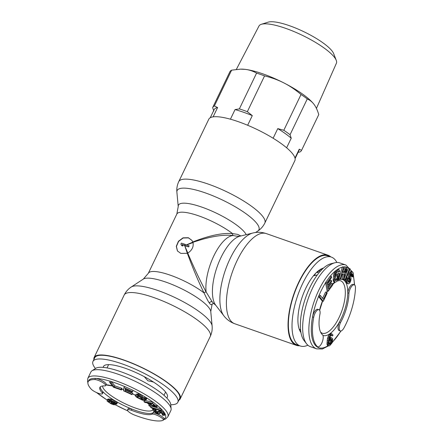 <?xml version="1.0" encoding="UTF-8"?>
<svg xmlns="http://www.w3.org/2000/svg" width="443" height="443" viewBox="0 0 443 443"><rect width="100%" height="100%" fill="white"/><g stroke="black" fill="none" stroke-linecap="round" stroke-linejoin="round"><path stroke-width="0.66" d="M170.749 404.747A47.085 11.496 -154.3 0 0 177.826 402.272L179.598 398.589A47.085 11.496 -154.3 0 0 177.809 392.404A47.085 11.496 -154.3 0 0 132.978 363.692A47.085 11.496 -154.3 0 0 94.741 357.75L92.969 361.433A47.085 11.496 -154.3 0 0 94.758 367.618A47.085 11.496 -154.3 0 0 95.45 368.51M177.826 402.272A47.085 11.496 -154.3 0 0 176.037 396.086A47.085 11.496 -154.3 0 0 131.206 367.374A47.085 11.496 -154.3 0 0 92.969 361.433M166.751 397.952A35.429 8.65 -154.3 0 0 167.532 396.441A35.429 8.65 -154.3 0 0 165.975 392.564A35.429 8.65 -154.3 0 0 133.714 371.583A35.429 8.65 -154.3 0 0 103.95 365.84A35.429 8.65 -154.3 0 0 103.258 367.397M153.217 381.877L152.719 381.971M153.239 381.894L147.951 380.814L144.219 376.628M131.316 410.24L131.881 409.066A29.598 7.226 -154.3 0 0 151.019 413.391A29.598 7.226 -154.3 0 0 152.763 412.898L152.193 414.072A29.598 7.226 25.7 0 1 150.454 414.57A29.598 7.226 25.7 0 1 131.316 410.24A6.545 1.6 -154.3 0 0 128.127 409.664A6.545 1.6 -154.3 0 0 127.518 409.985A6.545 1.6 -154.3 0 0 134.666 415.108A42.6 10.399 -154.3 0 0 160.959 420.85A42.6 10.399 -154.3 0 0 163.074 420.318A6.545 1.6 -154.3 0 0 163.356 420.08A6.545 1.6 -154.3 0 0 159.209 416.337A6.545 1.6 -154.3 0 0 152.193 414.072M102.615 385.975A29.598 7.226 25.7 0 1 105.074 385.903A6.545 1.6 -154.3 0 0 105.656 385.582A6.545 1.6 -154.3 0 0 101.868 382.043A6.545 1.6 -154.3 0 0 94.891 379.562A42.6 10.399 -154.3 0 0 92.105 379.69A42.6 10.399 -154.3 0 0 88.146 381.794A42.6 10.399 -154.3 0 0 91.164 389.098A6.545 1.6 -154.3 0 0 96.43 392.504A6.545 1.6 -154.3 0 0 101.89 393.982A6.545 1.6 -154.3 0 0 102.499 393.655A6.545 1.6 -154.3 0 0 102.333 392.913A29.598 7.226 25.7 0 1 99.863 387.437A29.598 7.226 25.7 0 1 102.615 385.975M102.499 393.655L103.064 392.481A6.545 1.6 -154.3 0 0 102.898 391.739L102.333 392.913M100.256 386.9A29.598 7.226 -154.3 0 0 102.898 391.739A29.598 7.226 25.7 0 0 131.881 409.066A6.545 1.6 -154.3 0 0 128.691 408.49A6.545 1.6 -154.3 0 0 128.082 408.811L127.518 409.985M88.146 381.794L88.711 380.62A42.6 10.399 25.7 0 1 92.676 378.516A42.6 10.399 25.7 0 1 95.455 378.388L94.891 379.562M135.298 395.599L136.167 394.204L138.443 393.949L141.622 395.018L144.734 396.762L144.163 397.936L138.72 395.3L137.147 395.095L135.298 395.599L135.763 396.507L137.385 397.698L142.829 400.328L145.005 400.095L141.782 398.207L141.167 398.323L143.1 399.453L140.896 399.198L138.006 397.581L136.688 396.335L138.432 395.848L139.8 396.092L143.549 398.047L145.935 399.924L146.234 399.702L145.791 399.126L144.163 397.936M146.234 399.702L146.799 398.528L144.734 396.762M156.911 407.15L157.392 405.583L153.001 402.045L144.484 400.489L143.92 401.663L144.867 402.405L148.671 403.097L151.351 405.19L148.804 405.478L149.911 406.336L152.658 405.993L156.274 407.41L156.911 407.15L156.828 406.757L152.436 403.224L143.92 401.663M151.539 406.131L161.324 409.044L161.961 409.709L161.402 410.882L160.759 410.218L150.576 407.189L151.218 407.853L161.402 410.882M158.101 411.918L158.948 410.561L162.542 411.652L164.79 413.374L165.04 413.84L164.475 415.008L161.977 412.832L159.131 411.735L158.101 411.918L158.317 413.009L156.661 412.732L155.233 411.824L154.408 410.644L155.676 410.556L155.377 410.008L152.973 409.736L153.378 410.822L155.676 412.638L157.907 413.64L159.508 413.823L159.79 413.646L159.486 412.738L159.901 412.466L162.802 414.011L163.102 414.554L162.21 414.642L162.503 415.191L163.965 415.462L164.475 415.008M87.852 378.278L90.87 372.004A44.394 10.837 25.7 0 1 91.978 370.791A44.394 10.837 25.7 0 1 94.996 369.811A44.394 10.837 25.7 0 1 139.722 383.555A44.394 10.837 25.7 0 1 171.131 408.889A44.394 10.837 25.7 0 1 170.876 410.511L167.858 416.78A44.394 10.837 25.7 0 0 139.545 391.313A44.394 10.837 25.7 0 0 91.978 376.079A44.394 10.837 25.7 0 0 87.852 378.278L87.531 381.44L87.902 382.669M171.131 408.889L170.716 404.437A42.063 10.267 -154.3 0 0 140.952 380.432A42.063 10.267 -154.3 0 0 98.573 367.413A42.063 10.267 -154.3 0 0 95.716 368.338L91.978 370.791M153.356 404.481L155.714 406.646L152.752 405.633L149.756 403.296L152.475 403.794M112.085 402.454L110.556 401.64M116.714 404.082L117.284 402.909L117.079 402.465L114.538 400.633L111.979 399.436L108.219 399.049L107.671 399.287L107.106 400.461L107.195 401.236L111.115 403.806L113.574 404.708L115.08 404.797L115.197 404.465L114.144 403.363L109.255 400.771L112.472 401.402L116.603 404.26L116.515 403.639L113.973 401.812L110.346 400.295L108.408 400.112L107.106 400.461M121.482 389.973L122.046 388.793L121.565 388.173L114.848 385.881L111.542 381.622L110.196 381.163L109.631 382.342L113.425 387.221L121.482 389.973L121 389.347L114.283 387.055L110.971 382.796L109.631 382.342M131.986 394.685L132.053 394.281L124.937 391.014L125.103 389.94L131.272 392.775L131.333 392.371L125.17 389.535L125.308 388.666L132.418 391.933L132.485 391.529L123.946 387.608L123.453 390.765L131.986 394.685L132.618 393.107L131.383 392.542M132.418 391.933L133.05 390.355L124.511 386.434L123.946 387.608M141.943 397.105L141.167 398.323M141.339 397.958L137.906 395.948M150.105 404.215L149.369 404.298L148.804 405.478M158.129 411.857L155.687 410.528M155.676 410.556L156.218 409.343M153.56 408.551L152.973 409.736M164.48 415.373L165.04 413.84A42.6 10.399 -154.3 0 1 163.849 419.05M163.356 420.08L163.921 418.901A6.545 1.6 -154.3 0 0 159.773 415.163A6.545 1.6 -154.3 0 0 152.763 412.898A29.598 7.226 -154.3 0 0 153.926 411.425M105.656 385.582L106.22 384.408A6.545 1.6 -154.3 0 0 102.438 380.869A6.545 1.6 -154.3 0 0 95.455 378.388A42.6 10.399 -154.3 0 1 110.163 381.229M153.317 404.459L152.752 405.633M153.937 404.935L153.405 406.037M154.541 405.406L154.086 406.347M155.128 405.86L154.784 406.569M155.548 406.22L155.327 406.668M114.023 404.01L113.048 404.154L111.448 403.601L109.211 402.355L108.164 401.247L109.139 401.103L110.634 401.674L114.023 404.01M111.542 381.622L110.971 382.796M114.848 385.881L114.283 387.055M121.565 388.173L121 389.347M133.05 390.355L132.485 391.529M125.535 388.771L125.17 389.535M131.704 391.606L131.333 392.371M131.809 391.651L131.272 392.775M125.391 390.073L124.937 391.014M132.618 393.107L132.053 394.281M145.703 397.41L145.138 398.584M146.356 397.947L145.791 399.126M137.07 396.097L136.809 396.646M137.773 395.97L137.247 397.061M138.57 396.407L138.006 397.581M140.503 397.537L139.938 398.711M141.284 398.39L140.896 399.198M142.076 398.855L141.749 399.536M142.513 399.11L142.275 399.608M142.231 397.277L141.782 398.207M145.276 399.536L145.005 400.095M136.167 394.204L135.597 395.377M137.712 393.916L137.147 395.095M138.443 393.949L137.878 395.123M139.285 394.126L138.72 395.3M140.558 394.552L139.988 395.726M141.622 395.018L141.057 396.192M142.801 395.627L142.231 396.801M153.001 402.045L152.436 403.224M156.783 404.996L156.218 406.176M157.392 405.583L156.828 406.757M151.057 406.192L150.576 407.189M161.324 409.044L160.759 410.218M162.603 413.823L162.21 414.642M162.897 414.183L162.631 414.737M160.139 412.533L159.779 413.28M160.3 412.577L159.79 413.646M153.876 408.645L153.444 409.553M154.862 408.939L154.48 409.736M155.764 409.205L155.377 410.008M155.249 410.44L154.801 411.37M155.798 410.65L155.233 411.824M156.418 411.104L155.853 412.278M157.232 411.558L156.661 412.732M157.941 411.829L157.376 413.003M158.256 412.544L157.99 413.097M158.948 410.561L158.378 411.735M159.696 410.561L159.131 411.735M160.599 410.838L160.034 412.012M161.545 411.198L160.981 412.378M162.542 411.652L161.977 412.832M163.689 412.383L163.124 413.557M164.359 412.926L163.794 414.1M161.961 409.709A42.6 10.399 -154.3 0 1 164.785 413.374L164.226 414.554M115.296 403.185L114.887 404.038M115.59 403.656L115.197 404.465M115.623 403.673L115.08 404.797M108.219 399.049L107.649 400.223M108.972 398.933L108.408 400.112M109.947 398.949L109.382 400.123M110.911 399.121L110.346 400.295M111.979 399.436L111.414 400.61M113.369 400.018L112.804 401.197M114.538 400.633L113.973 401.812M115.385 401.142L114.82 402.316M116.343 401.784L115.773 402.964M117.079 402.465L116.515 403.639M111.215 400.943L110.96 401.469M112.461 401.397L112.134 402.083M113.552 401.962L113.192 402.715M114.538 402.554L114.144 403.363M108.507 401.042L108.264 401.552M109.1 401.098L108.685 401.962M109.72 401.303L109.211 402.355M111.265 402.061L110.7 403.241M112.013 402.427L111.448 403.601M112.81 402.886L112.3 403.95M113.436 403.351L113.048 404.154M113.823 403.739L113.585 404.232M336.863 262.477A47.085 19.055 109.3 0 0 335.6 260.39A47.085 19.055 109.3 0 0 331.364 257.095L327.726 255.821A47.085 19.055 109.3 0 0 296.439 288.033A47.085 19.055 109.3 0 0 292.358 341.409A47.085 19.055 109.3 0 0 296.589 344.698L300.227 345.972A47.085 19.055 109.3 0 0 307.885 345.197M331.364 257.095A47.085 19.055 109.3 0 0 300.077 289.307A47.085 19.055 109.3 0 0 295.996 342.683A47.085 19.055 109.3 0 0 300.227 345.972M323.54 268.026A35.429 14.337 109.3 0 0 302.292 296.727A35.429 14.337 109.3 0 0 300.897 332.494A35.429 14.337 109.3 0 0 300.941 332.555M318.611 270.629L320.079 271.52M319.098 270.263L320.389 271.171M317.315 274.948L313.395 275.867M340.523 322.548L339.36 322.139A29.598 11.978 109.3 0 0 347.484 297.187A29.598 11.978 109.3 0 0 347.772 292.823L348.929 293.227A29.598 11.978 -70.7 0 1 348.641 297.591A29.598 11.978 -70.7 0 1 340.523 322.548A6.545 2.647 109.3 0 0 339.244 327.039A6.545 2.647 109.3 0 0 340.324 330.938A6.545 2.647 109.3 0 0 344.028 327.82A42.6 17.238 109.3 0 0 355.081 293.056A42.6 17.238 109.3 0 0 355.469 287.939A6.545 2.647 109.3 0 0 354.334 284.827A6.545 2.647 109.3 0 0 348.929 293.227M319.331 318.224A29.598 11.978 -70.7 0 1 320.056 313.555A6.545 2.647 109.3 0 0 318.971 309.718A6.545 2.647 109.3 0 0 313.688 317.349A42.6 17.238 109.3 0 0 312.891 322.759A42.6 17.238 109.3 0 0 317.371 346.587A6.545 2.647 109.3 0 0 317.758 346.819A6.545 2.647 109.3 0 0 323.168 338.358A6.545 2.647 109.3 0 0 322.764 335.046A29.598 11.978 -70.7 0 1 319.331 318.224M322.936 335.395A29.598 11.978 -70.7 0 0 339.36 322.139A6.545 2.647 109.3 0 0 338.081 326.635A6.545 2.647 109.3 0 0 339.161 330.533L340.324 330.938M328.158 345.59A42.6 17.238 -70.7 0 1 316.208 346.182A42.6 17.238 -70.7 0 1 311.728 322.354A42.6 17.238 -70.7 0 1 312.525 316.944L313.688 317.349M334.936 282.136L333.773 281.731L333.169 280.452L333.729 274.605L334.686 272.14L335.899 270.579L337.101 269.665L338.258 270.069L336.414 271.686L335.235 273.879L334.31 279.788L334.504 281.593L334.936 282.136L336.038 281.947L337.212 281.061L339.061 278.143L339.615 273.602L337.66 275.081L337.527 276.482L338.701 275.596L337.887 279.029L335.672 280.707L335.091 279.195L335.644 274.649L336.409 272.988L338.125 271.47L338.973 271.481L339.033 272.085L339.82 271.498L339.366 269.881L338.258 270.069M339.366 269.881L337.727 269.405L337.101 269.665M346.171 267.295L345.008 266.891L342.339 266.902L338.912 278.868L340.745 279.273L342.273 273.929L344.161 273.918L343.524 279.262L344.3 279.262L344.975 273.409L346.193 271.875L346.814 270.092L346.88 268.314L346.171 267.295L343.502 267.306L340.074 279.278M316.601 348.857L310.405 346.686A44.394 17.964 -70.7 0 1 306.562 343.779A44.394 17.964 -70.7 0 1 303.101 320.267A44.394 17.964 -70.7 0 1 334.947 262.765A44.394 17.964 -70.7 0 1 339.764 262.893L345.955 265.058A44.394 17.964 -70.7 0 0 309.292 322.438A44.394 17.964 -70.7 0 0 316.601 348.857L322.36 349.001L328.684 345.773M334.947 262.765L330.943 263.751A42.063 17.022 109.3 0 0 300.769 318.235A42.063 17.022 109.3 0 0 304.053 340.512L306.562 343.779M345.042 268.574L344.438 271.216L343.663 271.985L342.832 271.985M330.86 339.382L330.284 342.262L328.817 343.973M317.371 346.587L316.208 346.182A6.545 2.647 109.3 0 0 316.595 346.415L317.758 346.819M332.023 333.972L330.86 333.568L329.719 334.172L328.318 336.049L327.438 338.64L327.039 344.593L327.898 345.501L329.06 345.905L329.686 345.678L331.735 343.331L332.737 339.56L332.604 338.563L331.718 337.893L330.445 338.59L328.894 340.8L329.431 338.015L330.622 335.849L331.763 335.246L332.283 335.96L332.937 335.495L332.881 334.88L332.023 333.972L330.877 334.576L328.988 337.677L328.069 344.006L328.49 345.662L329.06 345.905M331.104 335.501L332.283 335.96M331.718 337.893L330.556 337.488L329.409 338.092M320.306 295.437L319.148 295.027L318.495 296.417L322.15 300.908L323.307 301.318L327.2 292.995L326.735 292.424L323.49 299.357L320.306 295.437L319.658 296.821L323.307 301.318M327.582 291.023L326.74 292.43L325.572 292.015L322.631 298.3M331.397 276.471L330.234 276.061L325.605 282.518L327.05 290.835L328.208 291.239L332.843 284.783L332.654 283.725L328.795 289.102L328.307 286.272L331.652 281.61L331.464 280.546L328.119 285.214L327.72 282.911L331.58 277.534L331.397 276.471L326.762 282.927L328.208 291.239M332.654 283.725L331.497 283.315L328.512 287.474M331.464 280.546L330.306 280.142L327.837 283.581M339.615 273.602L338.458 273.193L336.503 274.671L336.364 276.078L337.527 276.482M337.422 276.443L336.73 278.625L335.141 280.042M337.871 271.664L339.033 272.085M342.954 273.924L342.361 278.857L343.524 279.262M349.627 268.469L344.942 280.037L345.474 280.419L350.164 268.851L348.469 268.059L344.449 277.977M343.929 279.262L343.779 279.627L345.474 280.419M352.539 272.013L351.332 272.356L349.892 275.014L349.665 277.329L350.286 279.494L349.632 281.881L349.156 282.302L348.364 282.102L347.749 280.402L348.226 278.581L347.855 277.844L347.439 278.852L347.024 280.33L347.157 282.446L347.65 283.431L348.558 283.874L349.881 282.839L350.834 280.602L351.066 278.287L350.446 276.122L350.801 274.522L351.46 273.536L352.185 273.613L352.689 276.936L353.392 273.735L352.899 272.284L350.895 271.559L350.169 271.952L349.15 273.597L348.503 275.983L349.067 279.898L348.181 281.731M347.855 277.844L346.697 277.44L345.811 281.205L346.487 283.027L348.076 283.825M351.293 273.752L351.161 275.79L351.526 276.526L352.689 276.936M353.143 275.48A42.6 17.238 109.3 0 1 354.339 284.832L353.171 284.423A6.545 2.647 109.3 0 0 347.772 292.823A29.598 11.978 109.3 0 0 338.181 279.887M318.971 309.718L317.808 309.314A6.545 2.647 109.3 0 0 312.525 316.944A42.6 17.238 109.3 0 1 318.572 296.511M344.826 272.39L342.71 272.401L343.807 268.58L345.917 268.569L346.254 269.333L345.601 271.625L344.826 272.39L343.663 271.985M344.067 271.725L345.23 272.135M344.438 271.216L345.601 271.625M344.765 270.451L345.928 270.861M344.986 269.687L346.149 270.097M345.091 268.923L346.254 269.333M345.462 268.574L346.177 268.823M332.006 339.648L331.447 342.666L330.589 343.934L329.315 344.632L328.795 343.918L329.027 341.791L329.775 340.379L331.098 339.211L332.006 339.648L330.987 339.288M318.495 296.417L319.658 296.821M325.605 282.518L326.762 282.927M337.727 269.405L338.889 269.809M338.552 271.337L338.973 271.481M335.201 280.209L336.171 280.546M336.187 279.251L337.344 279.66M336.73 278.625L337.887 279.029M337.162 277.861L338.325 278.265M337.361 277.058L338.524 277.468M336.503 274.671L337.66 275.081M333.341 281.189L334.504 281.593M333.169 280.452L334.332 280.856M333.153 279.378L334.31 279.788M333.485 275.873L334.648 276.277M333.729 274.605L334.886 275.009M334.077 273.469L335.235 273.879M334.686 272.14L335.849 272.545M335.251 271.277L336.414 271.686M335.927 270.551L337.09 270.955M342.339 266.902L343.502 267.306M343.779 279.627L344.942 280.037M351.161 275.79L352.323 276.199M351.338 275.225L352.501 275.629M351.454 274.533L352.617 274.942M351.393 273.946L352.55 274.35M351.803 273.481L352.185 273.613M346.487 283.027L347.65 283.431M346 282.041L347.157 282.446M345.811 281.205L346.974 281.61M345.867 279.921L347.024 280.33M346.276 278.448L347.439 278.852M348.32 282.008L349.156 282.302M348.475 281.477L349.632 281.881M348.835 280.812L349.992 281.216M349.067 279.898L350.23 280.308M349.123 279.09L350.286 279.494M349.001 278.376L350.158 278.78M348.63 277.634L349.793 278.043M348.508 276.919L349.665 277.329M348.503 275.983L349.66 276.393M348.735 274.61L349.892 275.014M349.15 273.597L350.313 274.007M349.627 272.711L350.79 273.121M350.169 271.952L351.332 272.356M350.895 271.559L352.052 271.963M327.327 345.258L328.49 345.662M327.039 344.593L328.202 344.997M326.906 343.596L328.069 344.006M326.956 342.04L328.113 342.445M327.133 340.385L328.296 340.789M327.438 338.64L328.601 339.045M327.826 337.273L328.988 337.677M328.318 336.049L329.481 336.453M329.044 334.869L330.207 335.279M329.719 334.172L330.877 334.576M330.234 333.795L331.397 334.205M331.608 335.268L332.1 335.44M329.177 339.083L329.775 339.294M329.376 338.214L330.445 338.59M329.935 337.716L331.093 338.125M330.899 339.853L332.062 340.263M331.303 339.188L331.801 339.36M328.939 344.327L329.681 344.588M329.431 343.53L330.589 343.934M329.841 343.015L331.004 343.419M330.284 342.262L331.447 342.666M330.622 341.365L331.779 341.774M330.827 340.562L331.984 340.972M318.019 271.099A62.269 17.222 -92 0 1 318.379 271.603A31.614 12.792 -70.7 0 0 317.504 272.096L317.055 271.936M314.347 274.732L314.104 275.014M314.303 275.086A30.988 12.537 -70.7 0 1 315.217 274.272L315.278 273.713M317.504 272.096L317.443 272.65L316.601 272.356M317.443 272.65A30.988 12.537 -70.7 0 1 318.312 272.168L318.379 271.603M299.64 345.767A47.761 19.326 -70.7 0 1 296.367 345.335A47.761 19.326 -70.7 0 1 292.075 341.996A47.761 19.326 -70.7 0 1 296.212 287.861A47.761 19.326 -70.7 0 1 327.947 255.19A47.761 19.326 -70.7 0 1 330.777 256.89M264.825 223.05L294.866 160.632A47.761 11.656 -154.3 0 0 293.05 154.358A47.761 11.656 -154.3 0 0 247.582 125.236A47.761 11.656 -154.3 0 0 208.797 119.211L178.756 181.624C177.172 185.008 176.547 188.519 176.89 192.162A45.358 11.069 -154.3 0 1 211.012 195.02A45.358 11.069 -154.3 0 1 257.167 223.887A45.358 11.069 -154.3 0 1 257.76 231.085C260.822 229.075 263.175 226.395 264.825 223.05A47.761 11.656 -154.3 0 0 263.009 216.777A47.761 11.656 -154.3 0 0 217.541 187.655A47.761 11.656 -154.3 0 0 178.756 181.624M240.892 235.964L237.647 234.375L232.558 233.611C222.458 232.713 209.207 235.493 192.81 241.956L192.949 242.321C193.851 246.646 192.118 250.251 187.749 253.13C194.294 268.414 200.419 281.36 206.122 291.965L212.258 301.938L213.681 303.483L212.18 304.003A1.794 1.778 28.1 0 1 212.214 303.931M213.681 303.483L215.741 305.238A37.832 15.306 109.3 0 1 215.614 305.072A37.832 15.306 109.3 0 1 217.148 266.741A37.832 15.306 109.3 0 1 239.923 236.202L236.424 236.141L233.284 235.538C223.062 234.314 209.617 236.579 192.949 242.321M187.749 253.13L187.345 253.307C193.109 268.94 198.669 282.136 204.024 292.901C206.842 298.887 208.659 302.309 209.484 303.173C210.514 304.834 211.411 305.111 212.18 304.003A35.429 8.65 -154.3 0 1 212.158 304.053L210.768 311.551A37.832 9.237 -154.3 0 0 209.113 307.963A37.832 9.237 -154.3 0 0 175.594 285.962A37.832 9.237 -154.3 0 0 143.316 279.084L148.311 273.325L176.846 214.035L178.23 206.543A37.832 9.237 25.7 0 1 206.693 208.924A37.832 9.237 25.7 0 1 245.189 233.001A37.832 9.237 25.7 0 1 246.225 234.652M187.345 253.307L180.816 253.39L177.449 250.976L176.281 246.33L178.429 241.269L182.992 237.847L188.364 237.719L191.902 240.361L192.81 241.956M191.957 240.438L188.485 237.885L183.147 238.007L178.595 241.396L176.419 246.43L177.516 251.07M93.899 359.506A47.761 11.656 25.7 0 1 94.137 357.457A47.761 11.656 25.7 0 1 132.917 363.487A47.761 11.656 25.7 0 1 178.391 392.609A47.761 11.656 25.7 0 1 180.207 398.883A47.761 11.656 25.7 0 1 178.75 400.345M148.311 273.325A35.429 8.65 -154.3 0 1 170.422 275.23A35.429 8.65 -154.3 0 1 204.024 292.901A1.794 0.892 152.3 0 1 206.122 291.965A35.429 14.337 -70.7 0 1 213.869 255.81A35.429 14.337 -70.7 0 1 233.284 235.538A1.794 1.224 -81.9 0 1 232.558 233.611A35.429 8.65 -154.3 0 0 198.957 215.946A35.429 8.65 -154.3 0 0 176.846 214.035M189.028 245.732L185.157 244.381A35.429 8.65 25.7 0 0 181.364 243.129L180.894 244.11A59.943 4.386 61.6 0 0 181.536 245.439A35.429 8.65 25.7 0 1 182.821 245.859A60.22 4.408 61.6 0 1 182.167 244.508A35.429 8.65 25.7 0 1 184.681 245.356L188.552 246.712L189.161 245.915A34.98 14.154 109.3 0 0 188.679 246.884L184.714 245.727L187.838 253.08M193.021 242.565L186.702 244.918M182.167 244.508L182.289 244.68A34.98 8.539 -154.3 0 1 185.002 245.599M192.871 242.099L186.542 244.863M184.714 245.727L187.35 253.307M182.821 245.859L182.948 246.031A59.456 4.347 -118.4 0 1 182.289 244.68M182.948 246.031A34.98 8.539 -154.3 0 0 181.658 245.61L181.536 245.439M316.424 108.413L336.398 63.249A42.949 10.482 -154.3 0 0 336.259 60.348L333.684 53.686A37.572 9.17 -154.3 0 0 332.344 51.355A37.572 9.17 -154.3 0 0 300.908 30.334A37.572 9.17 -154.3 0 0 268.159 22.15L261.348 24.299A42.949 10.482 -154.3 0 0 258.994 25.999L236.34 69.429M336.259 60.348A42.949 10.482 -154.3 0 0 334.731 57.684A42.949 10.482 -154.3 0 0 298.787 33.651A42.949 10.482 -154.3 0 0 261.348 24.299M264.571 75.897A49.328 12.039 25.7 0 0 260.517 74.418A49.328 12.039 25.7 0 0 256.586 73.101C252.859 71.041 249.06 69.795 245.189 69.368A44.843 10.948 25.7 0 1 262.86 73.859A44.843 10.948 25.7 0 1 283.891 82.93C278.265 80.028 271.825 77.68 264.571 75.897L247.344 111.691L252.294 115.623A47.085 11.496 -154.3 0 0 243.373 112.195A47.085 11.496 -154.3 0 0 235.05 109.582L239.358 108.895A49.328 12.039 25.7 0 1 243.29 110.207A49.328 12.039 25.7 0 1 247.344 111.691M256.586 73.101L239.358 108.895M294.988 158.04L299.269 149.153A47.085 11.496 25.7 0 1 298.975 150.542L295.104 158.583M298.111 152.337L299.795 152.032A49.328 12.039 25.7 0 0 301.539 150.387L318.766 114.593L301.545 150.376A49.328 12.039 25.7 0 1 301.539 150.387M210.248 117.744L214.119 109.703A47.085 11.496 25.7 0 1 217.607 107.533L214.39 105.96A49.328 12.039 -154.3 0 0 212.64 107.605A49.328 12.039 -154.3 0 0 212.64 107.61L213.825 111.099M301.545 150.376L299.269 149.153M291.234 138.216L290.043 134.727A49.328 12.039 25.7 0 0 283.813 130.275L277.772 128.608A47.085 11.496 25.7 0 1 291.234 138.216L286.621 147.796M240.483 69.147L241.108 69.136A44.843 10.948 -154.3 0 1 245.189 69.368L240.483 69.147L231.617 70.166L214.39 105.96M213.116 116.869L217.607 107.533M230.426 119.195L235.05 109.582M273.132 138.244L277.772 128.608M247.654 125.264L252.294 115.623M318.766 114.593A49.328 12.039 25.7 0 1 318.761 114.599A49.328 12.039 25.7 0 1 318.766 114.593C317.454 110.252 315.898 106.89 314.109 104.498L313.838 104.138A44.843 10.948 -154.3 0 0 313.838 104.138A44.843 10.948 -154.3 0 0 283.891 82.93C289.545 85.77 295.26 89.624 301.035 94.486A49.328 12.039 25.7 0 1 307.27 98.933L290.043 134.727M314.109 104.498C312.343 102.051 310.067 100.196 307.27 98.933M301.035 94.486L283.813 130.275M231.617 70.166A49.328 12.039 -154.3 0 0 229.867 71.81A49.328 12.039 -154.3 0 0 229.862 71.816L212.646 107.594L229.867 71.81M102.649 385.969A27.804 6.789 -154.3 0 0 121.454 401.906A27.804 6.789 -154.3 0 0 150.321 410.96A27.804 6.789 -154.3 0 0 152.907 409.587L152.403 408.208M153.306 409.055A29.598 7.226 -154.3 0 0 152.857 408.341M149.274 404.503A29.598 7.226 -154.3 0 0 147.27 402.842M144.379 400.71A29.598 7.226 -154.3 0 0 143.803 400.317M135.458 395.261A29.598 7.226 -154.3 0 0 132.468 393.689M123.625 389.646A29.598 7.226 -154.3 0 0 121.958 388.982M112.372 385.864A29.598 7.226 -154.3 0 0 106.054 384.757M124.483 386.49A42.6 10.399 -154.3 0 0 111.575 381.667M142.751 395.605A42.6 10.399 -154.3 0 0 133.038 390.421M152.807 402.011A42.6 10.399 -154.3 0 0 144.839 396.828M161.318 409.044A42.6 10.399 -154.3 0 0 156.839 405.052M127.772 410.855A42.6 10.399 25.7 0 1 115.147 404.658M107.284 400.09A42.6 10.399 25.7 0 1 96.757 392.648M321.535 269.937A32.378 13.102 109.3 0 0 320.715 269.217M299.474 329.863A32.378 13.102 109.3 0 0 300.564 329.808M320.605 332.167L322.083 333.197A27.804 11.252 109.3 0 0 345.047 297.264A27.804 11.252 109.3 0 0 340.468 280.718L339.366 280.541L337.234 281.039M334.709 282.058A29.598 11.978 109.3 0 0 332.693 283.93M327.399 290.957A29.598 11.978 109.3 0 0 326.569 292.363M322.46 301.019A29.598 11.978 109.3 0 0 319.553 310.166M325.633 282.695A42.6 17.238 109.3 0 0 319.193 295.044M335.899 270.579A42.6 17.238 109.3 0 0 330.367 276.111M342.262 267.179A42.6 17.238 109.3 0 0 337.167 269.632M348.464 268.065A42.6 17.238 109.3 0 0 345.08 266.913M351.642 271.697A42.6 17.238 109.3 0 0 349.964 269.338M340.828 330.993A42.6 17.238 -70.7 0 1 332.139 342.312M252.842 233.018A45.358 18.351 109.3 0 0 225.542 269.632A45.358 18.351 109.3 0 0 223.698 315.588A45.358 18.351 109.3 0 0 223.848 315.787C226.661 319.469 230.288 322.122 234.724 323.739A47.761 19.326 109.3 0 1 230.426 320.4A47.761 19.326 109.3 0 1 234.569 266.265A47.761 19.326 109.3 0 1 266.298 233.594C261.824 232.088 257.339 231.899 252.842 233.018L239.923 236.202M210.126 321.629A45.358 11.069 -154.3 0 0 169.94 295.254A45.358 11.069 -154.3 0 0 131.244 287.009C128.182 289.013 125.823 291.693 124.173 295.044A47.761 11.656 -154.3 0 1 162.958 301.068A47.761 11.656 -154.3 0 1 208.426 330.196A47.761 11.656 -154.3 0 1 210.242 336.464C211.832 333.086 212.452 329.575 212.114 325.926A45.358 11.069 -154.3 0 0 210.126 321.629M209.484 303.173A1.794 1.578 143.7 0 1 212.258 301.938M185.157 244.381L184.681 245.356M165.577 392.044L163.993 395.339M105.966 384.939L112.461 385.975M121.93 389.037L123.619 389.707M132.44 393.738L135.436 395.311M143.698 400.334L144.346 400.782M147.065 402.803L149.219 404.62M163.533 419.709L165.582 419.006L167.858 416.78M96.397 392.487L107.256 400.145M115.125 404.708L127.844 410.949M108.601 364.628L107.018 367.917M320.139 269.56L321.457 270.02M319.674 310.355L322.604 301.068M332.759 284.301L335.235 282.18M354.588 284.96L353.326 274.461M352.473 271.991L345.955 265.058M331.846 343.054L341.077 330.943M299.235 329.232L300.553 329.697M327.947 255.19L266.298 233.594M178.23 206.543L176.89 192.162M143.316 279.084L131.244 287.009M94.137 357.457L124.173 295.044M180.207 398.883L210.242 336.464M210.768 311.551L212.114 325.926M255.594 232.503L257.76 231.085M296.367 345.335L234.724 323.739M215.741 305.238L223.848 315.787"/></g></svg>
